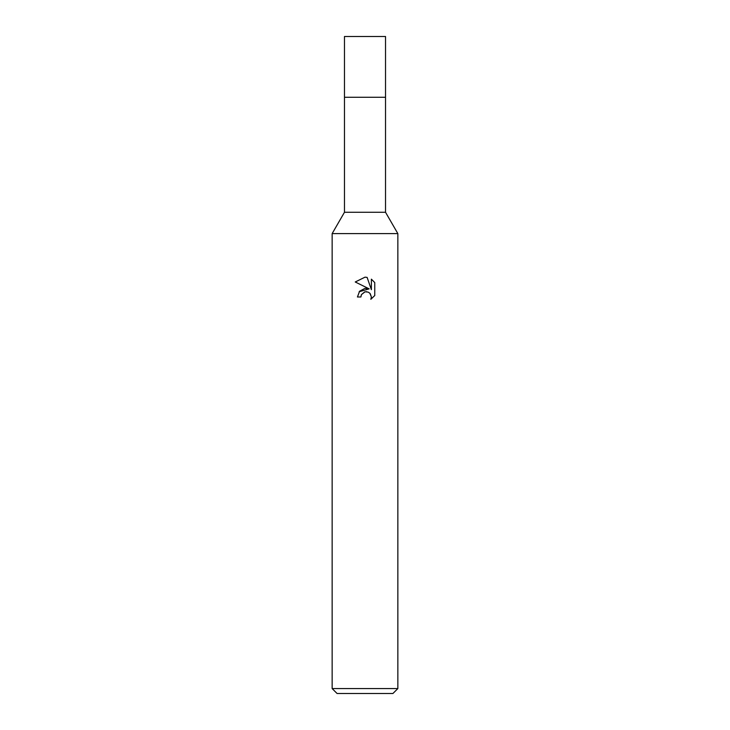 <?xml version="1.0" encoding="UTF-8"?>
<svg xmlns="http://www.w3.org/2000/svg" width="730" height="730" viewBox="0 0 730 730"><rect width="100%" height="100%" fill="white"/><g stroke="black" fill="none" stroke-linecap="round" stroke-linejoin="round"><path stroke-width="1.09" d="M332.15 688.572L332.15 233.6L397.85 233.6L332.15 233.6L344.469 212.266L344.469 97.272L385.531 97.272L385.531 212.266L397.85 233.6L397.85 688.572L332.15 688.572L337.077 693.5L392.923 693.5L397.85 688.572M344.469 97.272L385.531 97.272L344.469 97.272L344.469 36.5L385.531 36.5L385.531 97.272M344.469 212.266L385.531 212.266M365 291.836L361.45 294.601L360.894 296.982L357.445 296.982L359.589 291.224L365 288.35L369.179 288.861L355.236 281.981L365 277.172L367.117 277.4L371.378 289.664L371.378 279.161L374.755 282.583L374.764 295.541L370.831 299.3L371.387 296.955L369.854 293.241L368.157 292.109L365.164 291.799M360.894 296.982L361.25 295.066M370.229 293.661L371.387 296.955L370.84 299.3L374.755 295.541M369.179 288.861L359.16 291.754M361.45 294.601L364.717 291.9M366.086 291.708L366.807 291.745M374.755 282.583L371.378 279.161M367.117 277.4L365.283 277.181M355.245 281.99L365 277.172"/></g></svg>
